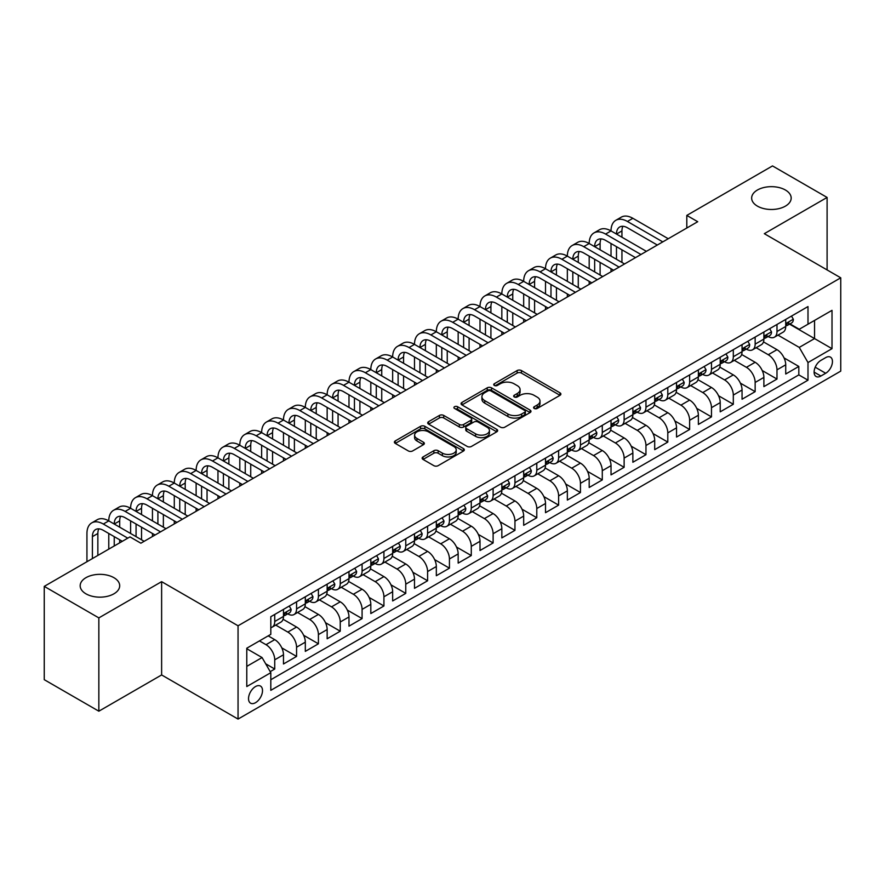 <?xml version="1.0" encoding="UTF-8"?>
<svg xmlns="http://www.w3.org/2000/svg" width="885" height="885" viewBox="0 0 885 885"><rect width="100%" height="100%" fill="white"/><g stroke="black" fill="none" stroke-linecap="round" stroke-linejoin="round"><path stroke-width="1.33" d="M534.219 408.461A2.124 1.228 0 0 0 537.217 408.461L559.995 395.318A3.031 1.748 0 0 0 560.88 394.079A3.031 1.748 0 0 0 559.995 392.84L521.42 370.561A3.031 1.748 0 0 0 517.128 370.561L494.35 383.714A2.124 1.228 0 0 0 493.73 384.577A2.124 1.228 0 0 0 494.35 385.451A2.124 1.228 0 0 0 497.359 385.451L500.302 383.747A9.702 5.598 0 0 1 514.019 383.747L517.238 385.606A9.702 5.598 0 0 1 520.081 389.566A9.702 5.598 0 0 1 517.238 393.526L514.285 395.219A2.124 1.228 0 0 0 513.665 396.093A2.124 1.228 0 0 0 514.285 396.956A2.124 1.228 0 0 0 517.294 396.956L520.236 395.252A9.702 5.598 0 0 1 533.954 395.252L537.173 397.111A9.702 5.598 0 0 1 540.005 401.071A9.702 5.598 0 0 1 537.173 405.031L534.219 406.735A2.124 1.228 0 0 0 533.6 407.598A2.124 1.228 0 0 0 534.219 408.461L534.219 406.735M113.911 577.684A19.769 11.405 0 0 0 92.372 575.206A19.769 11.405 0 0 0 80.17 585.748A19.769 11.405 0 0 0 85.956 593.824A19.769 11.405 0 0 0 107.494 596.291A19.769 11.405 0 0 0 119.696 585.748A19.769 11.405 0 0 0 113.911 577.684M785.393 190.009A19.769 11.405 0 0 0 763.855 187.531A19.769 11.405 0 0 0 751.653 198.074A19.769 11.405 0 0 0 757.438 206.139A19.769 11.405 0 0 0 778.977 208.617A19.769 11.405 0 0 0 791.179 198.074A19.769 11.405 0 0 0 785.393 190.009M255.522 702.69A9.879 5.708 120 0 0 261.982 693.973A9.879 5.708 120 0 0 260.467 686.063A9.879 5.708 120 0 0 255.522 686.55A9.879 5.708 120 0 0 249.061 695.256A9.879 5.708 120 0 0 250.577 703.177A9.879 5.708 120 0 0 255.522 702.69M423.03 456.948A3.031 1.748 0 0 0 422.145 458.176A3.031 1.748 0 0 0 423.03 459.415L433.86 465.665A3.031 1.748 0 0 0 438.141 465.665L463.43 451.062A3.031 1.748 0 0 0 464.326 449.823A3.031 1.748 0 0 0 463.43 448.595L424.855 426.316A3.031 1.748 0 0 0 420.563 426.316L395.274 440.918A3.031 1.748 0 0 0 394.389 442.157A3.031 1.748 0 0 0 395.274 443.396L408.35 450.941A3.031 1.748 0 0 0 412.631 450.941L423.461 444.69A3.031 1.748 0 0 0 424.346 443.451A3.031 1.748 0 0 0 423.461 442.212L416.979 438.473A8.109 4.679 0 0 1 414.6 435.166A8.109 4.679 0 0 1 419.612 430.84A8.109 4.679 0 0 1 428.44 431.858L453.839 446.516A8.109 4.679 0 0 1 456.217 449.823A8.109 4.679 0 0 1 451.217 454.149A8.109 4.679 0 0 1 442.378 453.142L438.141 450.697A3.031 1.748 0 0 0 433.86 450.697L423.03 456.948L423.03 459.415M161.623 581.655L98.843 617.896L44.25 586.379L44.25 679.68L98.843 711.197L161.623 674.945L238.054 719.074L238.054 625.783L161.623 581.655L161.623 674.945M827.099 269.936L827.099 197.443L764.319 233.684L840.75 277.813L238.054 625.783M827.099 197.443L772.505 165.926L686.804 215.409L686.804 228.02M44.25 586.379L129.962 536.896L140.881 543.202L697.723 221.715L686.804 215.409M500.512 427.178A3.031 1.748 0 0 0 504.804 427.178L530.093 412.576A3.031 1.748 0 0 0 530.978 411.337A3.031 1.748 0 0 0 530.093 410.109L491.518 387.829A3.031 1.748 0 0 0 487.226 387.829L461.937 402.432A3.031 1.748 0 0 0 461.052 403.671A3.031 1.748 0 0 0 461.937 404.91L500.512 427.178M455.388 408.925A2.124 1.228 0 0 1 457.545 409.224L457.545 406.702L496.762 429.347A3.031 1.748 0 0 1 497.658 430.586A3.031 1.748 0 0 1 496.762 431.825L471.473 446.427A3.031 1.748 0 0 1 467.18 446.427L428.606 424.147L428.606 421.669A3.031 1.748 0 0 0 427.72 422.908A3.031 1.748 0 0 0 428.606 424.147M428.606 421.669L439.425 415.43A3.031 1.748 0 0 1 443.717 415.43L459.359 424.457A3.031 1.748 0 0 0 463.651 424.457L470.831 420.309A3.031 1.748 0 0 0 471.716 419.081A3.031 1.748 0 0 0 470.831 417.842L454.536 408.439A2.124 1.228 0 0 1 453.916 407.565A2.124 1.228 0 0 1 455.233 406.436A2.124 1.228 0 0 1 457.545 406.702M270.213 671.638L274.737 669.027L265.677 663.794M259.449 640.906L266.009 644.689A12.357 7.135 60 0 1 274.737 659.823L283.477 654.778L283.477 663.982L296.575 656.416L281.806 647.886M275.733 625.098L287.835 632.089A12.357 7.135 60 0 1 296.575 647.212L305.314 642.167L305.314 651.371L318.412 643.804L303.644 635.286M297.57 612.486L309.673 619.478A12.357 7.135 60 0 1 318.412 634.6L327.151 629.567L327.151 638.771L340.249 631.204L325.481 622.675M319.408 599.875L331.51 606.867A12.357 7.135 60 0 1 340.249 622L348.989 616.956L348.989 626.16L362.087 618.593L347.318 610.064M341.245 587.275L353.347 594.266A12.357 7.135 60 0 1 362.087 609.389L370.815 604.344L370.815 613.548L383.924 605.982L369.156 597.464M363.082 574.664L375.185 581.655A12.357 7.135 60 0 1 383.924 596.789L392.652 591.744L392.652 600.948L405.761 593.381L390.993 584.852M384.92 562.063L397.022 569.044A12.357 7.135 60 0 1 405.761 584.177L414.49 579.133L414.49 588.337L427.599 580.77L412.83 572.241M406.757 549.452L418.859 556.444A12.357 7.135 60 0 1 427.599 571.566L436.327 566.522L436.327 575.726L449.436 568.17L434.668 559.641M428.594 536.841L440.697 543.832A12.357 7.135 60 0 1 449.436 558.966L458.165 553.922L458.165 563.125L471.274 555.559L456.505 547.03M450.432 524.241L462.534 531.221A12.357 7.135 60 0 1 471.274 546.355L480.002 541.31L480.002 550.514L493.111 542.947L478.342 534.418M472.269 511.63L484.372 518.621A12.357 7.135 60 0 1 493.111 533.744L501.839 528.699L501.839 537.903L514.948 530.347L500.18 521.818M494.107 499.018L506.209 506.01A12.357 7.135 60 0 1 514.948 521.143L523.677 516.099L523.677 525.303L536.786 517.736L522.017 509.207M515.944 486.418L528.046 493.399A12.357 7.135 60 0 1 536.786 508.532L545.514 503.488L545.514 512.692L558.623 505.125L543.855 496.607M537.781 473.807L549.884 480.798A12.357 7.135 60 0 1 558.623 495.921L567.351 490.876L567.351 500.08L580.449 492.525L565.681 483.995M559.619 461.196L571.721 468.187A12.357 7.135 60 0 1 580.449 483.321L589.189 478.276L589.189 487.48L602.287 479.913L587.518 471.384M581.456 448.595L593.558 455.576A12.357 7.135 60 0 1 602.287 470.709L611.026 465.665L611.026 474.869L624.124 467.302L609.356 458.784M603.293 435.984L615.396 442.976A12.357 7.135 60 0 1 624.124 458.098L632.864 453.054L632.864 462.258L645.961 454.702L631.193 446.173M625.131 423.373L637.233 430.364A12.357 7.135 60 0 1 645.961 445.498L654.701 440.453L654.701 449.657L667.799 442.091L653.03 433.562M646.957 410.773L659.071 417.753A12.357 7.135 60 0 1 667.799 432.887L676.538 427.842L676.538 437.046L689.636 429.479L674.868 420.961M668.794 398.161L680.908 405.153A12.357 7.135 60 0 1 689.636 420.275L698.376 415.242L698.376 424.435L711.474 416.879L696.705 408.35M690.632 385.55L702.745 392.542A12.357 7.135 60 0 1 711.474 407.675L720.213 402.631L720.213 411.835L733.311 404.268L718.543 395.739M712.469 372.95L724.583 379.93A12.357 7.135 60 0 1 733.311 395.064L742.05 390.019L742.05 399.224L755.148 391.657L740.38 383.139M734.307 360.339L746.42 367.33A12.357 7.135 60 0 1 755.148 382.453L763.888 377.419L763.888 386.623L776.986 379.057L776.986 369.853A12.357 7.135 -120 0 0 768.246 354.719L756.144 347.728M762.217 370.527L776.986 379.057M283.477 654.778A12.357 7.135 -120 0 0 274.737 639.645L268.188 635.861M305.314 642.167A12.357 7.135 -120 0 0 296.575 627.045L283.067 619.246M327.151 629.567A12.357 7.135 -120 0 0 318.412 614.433L304.905 606.634M348.989 616.956A12.357 7.135 -120 0 0 340.249 601.822L326.742 594.034M370.815 604.344A12.357 7.135 -120 0 0 362.087 589.222L348.579 581.423M392.652 591.744A12.357 7.135 -120 0 0 383.924 576.611L370.417 568.812M414.49 579.133A12.357 7.135 -120 0 0 405.761 563.999L392.254 556.211M436.327 566.522A12.357 7.135 -120 0 0 427.599 551.399L414.091 543.6M458.165 553.922A12.357 7.135 -120 0 0 449.436 538.788L435.929 530.989M480.002 541.31A12.357 7.135 -120 0 0 471.274 526.177L457.766 518.389M501.839 528.699A12.357 7.135 -120 0 0 493.111 513.577L479.604 505.777M523.677 516.099A12.357 7.135 -120 0 0 514.948 500.965L501.441 493.166M545.514 503.488A12.357 7.135 -120 0 0 536.786 488.354L523.278 480.566M567.351 490.876A12.357 7.135 -120 0 0 558.623 475.754L545.116 467.955M589.189 478.276A12.357 7.135 -120 0 0 580.449 463.143L566.953 455.344M611.026 465.665A12.357 7.135 -120 0 0 602.287 450.542L588.79 442.743M632.864 453.054A12.357 7.135 -120 0 0 624.124 437.931L610.628 430.132M654.701 440.453A12.357 7.135 -120 0 0 645.961 425.32L632.465 417.521M676.538 427.842A12.357 7.135 -120 0 0 667.799 412.72L654.303 404.921M698.376 415.242A12.357 7.135 -120 0 0 689.636 400.108L676.129 392.309M720.213 402.631A12.357 7.135 -120 0 0 711.474 387.497L697.966 379.698M742.05 390.019A12.357 7.135 -120 0 0 733.311 374.897L719.804 367.098M763.888 377.419A12.357 7.135 -120 0 0 755.148 362.286L741.641 354.487M825.683 357.617L820.882 360.394A9.569 5.531 120 0 0 814.62 368.835A9.569 5.531 120 0 0 816.092 376.501A9.569 5.531 120 0 0 820.882 376.025L825.683 373.26A9.569 5.531 120 0 0 831.933 364.819A9.569 5.531 120 0 0 830.473 357.142A9.569 5.531 120 0 0 825.683 357.617M238.054 719.074L840.75 371.114L840.75 277.813M246.782 666.372L262.071 657.555L270.81 672.677L270.81 690.333L807.994 380.185L807.994 362.54L799.255 347.407L777.981 335.127M270.81 672.677L246.782 686.55L246.782 648.218L270.81 634.357L270.81 616.701L807.994 306.564L807.994 324.209L832.011 310.347L832.011 348.668L807.994 362.54M287.725 613.858L287.835 613.924A12.357 7.135 60 0 0 294.019 614.544L302.747 609.5A12.357 7.135 -120 0 0 305.314 603.847L305.314 596.778M309.562 601.258L309.673 601.324A12.357 7.135 60 0 0 315.856 601.933L324.585 596.888A12.357 7.135 -120 0 0 327.151 591.235L327.151 584.177M331.399 588.647L331.51 588.713A12.357 7.135 60 0 0 337.694 589.322L346.422 584.288A12.357 7.135 -120 0 0 348.989 578.624L348.989 571.566M353.237 576.035L353.347 576.102A12.357 7.135 60 0 0 359.531 576.721L368.26 571.677A12.357 7.135 -120 0 0 370.815 566.024L370.815 558.955M375.074 563.435L375.185 563.502A12.357 7.135 60 0 0 381.369 564.11L390.097 559.066A12.357 7.135 -120 0 0 392.652 553.413L392.652 546.355M396.911 550.824L397.022 550.89A12.357 7.135 60 0 0 403.206 551.499L411.934 546.465A12.357 7.135 -120 0 0 414.49 540.801L414.49 533.744M418.749 538.224L418.859 538.279A12.357 7.135 60 0 0 425.043 538.899L433.772 533.854A12.357 7.135 -120 0 0 436.327 528.201L436.327 521.143M440.586 525.613L440.697 525.679A12.357 7.135 60 0 0 446.87 526.287L455.609 521.243A12.357 7.135 -120 0 0 458.165 515.59L458.165 508.532M462.424 513.001L462.534 513.068A12.357 7.135 60 0 0 468.707 513.676L477.446 508.643A12.357 7.135 -120 0 0 480.002 502.979L480.002 495.921M484.261 500.401L484.372 500.467A12.357 7.135 60 0 0 490.544 501.076L499.284 496.031A12.357 7.135 -120 0 0 501.839 490.378L501.839 483.321M506.098 487.79L506.209 487.856A12.357 7.135 60 0 0 512.382 488.465L521.121 483.42A12.357 7.135 -120 0 0 523.677 477.767L523.677 470.709M527.936 475.179L528.046 475.245A12.357 7.135 60 0 0 534.219 475.865L542.959 470.82A12.357 7.135 -120 0 0 545.514 465.167L545.514 458.098M549.773 462.578L549.884 462.645A12.357 7.135 60 0 0 556.057 463.253L564.796 458.209A12.357 7.135 -120 0 0 567.351 452.556L567.351 445.498M571.61 449.967L571.721 450.034A12.357 7.135 60 0 0 577.894 450.642L586.633 445.597A12.357 7.135 -120 0 0 589.189 439.945L589.189 432.887M593.437 437.356L593.558 437.422A12.357 7.135 60 0 0 599.731 438.042L608.471 432.997A12.357 7.135 -120 0 0 611.026 427.344L611.026 420.275M615.274 424.756L615.396 424.822A12.357 7.135 60 0 0 621.569 425.431L630.308 420.386A12.357 7.135 -120 0 0 632.864 414.733L632.864 407.675M637.111 412.144L637.233 412.211A12.357 7.135 60 0 0 643.406 412.819L652.145 407.775A12.357 7.135 -120 0 0 654.701 402.122L654.701 395.064M658.949 399.533L659.071 399.6A12.357 7.135 60 0 0 665.243 400.219L673.983 395.175A12.357 7.135 -120 0 0 676.538 389.522L676.538 382.453M680.786 386.933L680.908 386.999A12.357 7.135 60 0 0 687.081 387.608L695.82 382.563A12.357 7.135 -120 0 0 698.376 376.91L698.376 369.853M702.624 374.322L702.745 374.388A12.357 7.135 60 0 0 708.918 374.997L717.658 369.952A12.357 7.135 -120 0 0 720.213 364.299L720.213 357.241M724.461 361.711L724.583 361.777A12.357 7.135 60 0 0 730.756 362.396L739.484 357.352A12.357 7.135 -120 0 0 742.05 351.699L742.05 344.63M746.298 349.11L746.42 349.177A12.357 7.135 60 0 0 752.593 349.785L761.321 344.741A12.357 7.135 -120 0 0 763.888 339.088L763.888 332.03M270.81 679.735L798.823 374.897L798.823 366.445L785.725 374.012L785.725 364.808A12.357 7.135 -120 0 0 776.986 349.675L763.478 341.887M768.136 336.499L768.246 336.565A12.357 7.135 -120 0 0 774.43 337.174A12.357 7.135 -120 0 0 776.986 331.521L776.986 324.463M774.43 337.174L783.159 332.14A12.357 7.135 -120 0 0 785.725 326.476L785.725 319.419M274.737 614.433L274.737 621.491A12.357 7.135 60 0 1 272.182 627.144A12.357 7.135 60 0 1 270.81 627.653M272.182 627.144L280.91 622.111A12.357 7.135 -120 0 0 283.477 616.447L283.477 609.389M296.575 601.822L296.575 608.891A12.357 7.135 60 0 1 294.019 614.544M318.412 589.222L318.412 596.28A12.357 7.135 60 0 1 315.856 601.933M340.249 576.611L340.249 583.669A12.357 7.135 60 0 1 337.694 589.322M362.087 563.999L362.087 571.068A12.357 7.135 60 0 1 359.531 576.721M383.924 551.399L383.924 558.457A12.357 7.135 60 0 1 381.369 564.11M405.761 538.788L405.761 545.846A12.357 7.135 60 0 1 403.206 551.499M427.599 526.177L427.599 533.246A12.357 7.135 60 0 1 425.043 538.899M449.436 513.577L449.436 520.634A12.357 7.135 60 0 1 446.87 526.287M471.274 500.965L471.274 508.023A12.357 7.135 60 0 1 468.707 513.676M493.111 488.354L493.111 495.423A12.357 7.135 60 0 1 490.544 501.076M514.948 475.754L514.948 482.812A12.357 7.135 60 0 1 512.382 488.465M536.786 463.143L536.786 470.2A12.357 7.135 60 0 1 534.219 475.865M558.623 450.531L558.623 457.6A12.357 7.135 60 0 1 556.057 463.253M580.449 437.931L580.449 444.989A12.357 7.135 60 0 1 577.894 450.642M602.287 425.32L602.287 432.378A12.357 7.135 60 0 1 599.731 438.042M624.124 412.72L624.124 419.778A12.357 7.135 60 0 1 621.569 425.431M645.961 400.108L645.961 407.166A12.357 7.135 60 0 1 643.406 412.819M667.799 387.497L667.799 394.555A12.357 7.135 60 0 1 665.243 400.219M689.636 374.897L689.636 381.955A12.357 7.135 60 0 1 687.081 387.608M711.474 362.286L711.474 369.344A12.357 7.135 60 0 1 708.918 374.997M733.311 349.675L733.311 356.732A12.357 7.135 60 0 1 730.756 362.396M755.148 337.074L755.148 344.132A12.357 7.135 60 0 1 752.593 349.785M755.148 382.453L755.148 391.657M733.311 395.064L733.311 404.268M711.474 407.675L711.474 416.879M689.636 420.275L689.636 429.479M667.799 432.887L667.799 442.091M645.961 445.498L645.961 454.702M624.124 458.098L624.124 467.302M602.287 470.709L602.287 479.913M580.449 483.321L580.449 492.525M558.623 495.921L558.623 505.125M536.786 508.532L536.786 517.736M514.948 521.143L514.948 530.347M493.111 533.744L493.111 542.947M471.274 546.355L471.274 555.559M449.436 558.966L449.436 568.17M427.599 571.566L427.599 580.77M405.761 584.177L405.761 593.381M383.924 596.789L383.924 605.982M362.087 609.389L362.087 618.593M340.249 622L340.249 631.204M318.412 634.6L318.412 643.804M296.575 647.212L296.575 656.416M274.737 659.823L274.737 669.027M262.071 657.555L246.782 648.727M799.255 347.407L814.543 338.579L814.543 320.425L832.011 310.347M789.542 324.142L832.011 348.668M789.973 323.888L799.255 329.253L807.994 324.209M98.843 617.896L98.843 711.197M784.055 357.916L798.823 366.445M798.823 374.897L807.994 380.185M535.071 408.759L537.173 407.554A9.702 5.598 0 0 0 540.005 403.593L540.005 401.071M520.081 389.566L520.081 392.088A9.702 5.598 0 0 1 517.238 396.049L515.136 397.254M559.995 392.84L559.995 395.318L521.42 373.083A3.031 1.748 0 0 0 517.128 373.083L495.202 385.749M530.06 412.598L491.518 390.351A3.031 1.748 0 0 0 487.226 390.351L461.97 404.932M524.739 412.211A2.124 1.228 0 0 0 525.358 411.337A2.124 1.228 0 0 0 524.739 410.474L490.865 390.927A2.124 1.228 0 0 0 487.867 390.927L484.759 392.719A9.702 5.598 0 0 0 481.916 396.679A9.702 5.598 0 0 0 484.759 400.639L507.913 414.003A9.702 5.598 0 0 0 521.63 414.003L524.739 412.211L524.739 414.733A2.124 1.228 0 0 0 525.358 413.859L525.358 411.337M481.916 396.679L481.916 399.201A9.702 5.598 0 0 0 484.759 403.162L484.759 400.639M524.739 414.733L521.63 416.525A9.702 5.598 0 0 1 507.913 416.525L484.759 403.162M428.639 424.169L439.425 417.952L439.425 415.43M471.716 419.081L471.716 421.603A3.031 1.748 0 0 1 470.831 422.831L463.651 426.979A3.031 1.748 0 0 1 459.359 426.979L443.717 417.952A3.031 1.748 0 0 0 439.425 417.952M457.545 409.224L496.728 431.847M475.599 433.838A8.109 4.679 0 0 0 484.438 434.845A8.109 4.679 0 0 0 489.438 430.519A8.109 4.679 0 0 0 487.071 427.212L478.121 422.045A3.031 1.748 0 0 0 473.829 422.045L466.649 426.194A3.031 1.748 0 0 0 465.764 427.433A3.031 1.748 0 0 0 466.649 428.672L475.599 433.838L475.599 436.349A8.109 4.679 0 0 0 484.438 437.367A8.109 4.679 0 0 0 489.438 433.042L489.438 430.519M465.764 427.433L465.764 429.955A3.031 1.748 0 0 0 466.649 431.183L466.649 428.672M475.599 436.349L466.649 431.183M456.217 449.823L456.217 452.346A8.109 4.679 0 0 1 451.217 456.671A8.109 4.679 0 0 1 442.378 455.664L438.141 453.22A3.031 1.748 0 0 0 433.86 453.22L423.074 459.437M414.6 435.166L414.6 437.688A8.109 4.679 0 0 0 416.979 440.995L416.979 438.473M423.417 444.712L416.979 440.995M463.43 448.595L463.43 451.062L424.855 428.838A3.031 1.748 0 0 0 420.563 428.838L395.318 443.418M791.511 316.078L793.358 319.297A8.186 4.724 60 0 1 791.666 322.914L787.517 325.315A8.186 4.724 -120 0 0 788.944 323.423L788.767 322.693M86.94 561.732L86.94 533.489A23.165 13.375 60 0 1 91.741 522.891L97.195 519.738A23.165 13.375 60 0 1 108.778 520.889A23.165 13.375 60 0 1 113.579 510.28L119.032 507.127A23.165 13.375 60 0 1 130.615 508.278A23.165 13.375 60 0 1 135.416 497.68L140.87 494.527A23.165 13.375 60 0 1 152.452 495.666A23.165 13.375 60 0 1 157.253 485.069L162.707 481.916A23.165 13.375 60 0 1 174.29 483.066A23.165 13.375 60 0 1 179.091 472.457L184.545 469.304A23.165 13.375 60 0 1 196.127 470.455A23.165 13.375 60 0 1 200.917 459.857L206.382 456.704A23.165 13.375 60 0 1 217.964 457.844A23.165 13.375 60 0 1 222.755 447.246L228.219 444.093A23.165 13.375 60 0 1 239.802 445.243A23.165 13.375 60 0 1 244.592 434.635L250.057 431.482A23.165 13.375 60 0 1 261.639 432.632A23.165 13.375 60 0 1 266.429 422.034L271.894 418.882A23.165 13.375 60 0 1 283.477 420.032A23.165 13.375 60 0 1 288.267 409.423L293.731 406.27A23.165 13.375 60 0 1 305.314 407.421A23.165 13.375 60 0 1 310.104 396.812L315.569 393.67A23.165 13.375 60 0 1 327.151 394.81A23.165 13.375 60 0 1 331.941 384.212L337.406 381.059A23.165 13.375 60 0 1 348.989 382.209A23.165 13.375 60 0 1 353.779 371.6L359.244 368.448A23.165 13.375 60 0 1 370.815 369.598A23.165 13.375 60 0 1 375.616 358.989L381.081 355.847A23.165 13.375 60 0 1 392.652 356.987A23.165 13.375 60 0 1 397.453 346.389L402.918 343.236A23.165 13.375 60 0 1 414.49 344.387A23.165 13.375 60 0 1 419.291 333.778L424.756 330.625A23.165 13.375 60 0 1 436.327 331.775A23.165 13.375 60 0 1 441.128 321.178L446.582 318.025A23.165 13.375 60 0 1 458.165 319.164A23.165 13.375 60 0 1 462.966 308.566L468.419 305.413A23.165 13.375 60 0 1 480.002 306.564A23.165 13.375 60 0 1 484.803 295.955L490.257 292.802A23.165 13.375 60 0 1 501.839 293.953A23.165 13.375 60 0 1 506.64 283.355L512.094 280.202A23.165 13.375 60 0 1 523.677 281.341A23.165 13.375 60 0 1 528.478 270.744L533.932 267.591A23.165 13.375 60 0 1 545.514 268.741A23.165 13.375 60 0 1 550.315 258.132L555.769 254.98A23.165 13.375 60 0 1 567.351 256.13A23.165 13.375 60 0 1 572.153 245.532L577.606 242.379A23.165 13.375 60 0 1 589.189 243.519A23.165 13.375 60 0 1 593.99 232.921L599.444 229.768A23.165 13.375 60 0 1 611.026 230.919A23.165 13.375 60 0 1 615.827 220.31L621.281 217.157A23.165 13.375 60 0 1 632.864 218.307L668.241 238.729M615.827 220.31A23.165 13.375 60 0 1 627.399 221.46L662.776 241.882M785.991 325.691L786.024 325.691A8.186 4.724 -120 0 0 787.517 325.315M787.893 322.815L788.944 323.423C788.435 322.195 787.561 322.693 786.322 324.939A8.186 4.724 60 0 1 785.725 326.1M657.323 245.034L627.399 227.766A15.443 8.916 -120 0 0 619.688 227.002A15.443 8.916 -120 0 0 616.48 234.071M622.907 226.283A15.443 8.916 -120 0 0 621.945 230.919L621.945 237.224M616.48 246.672L616.48 259.283M621.945 249.824L621.945 262.436M611.026 271.761L611.026 268.741M611.026 256.13L611.026 243.519M769.673 328.689L771.521 331.897A8.186 4.724 60 0 1 769.828 335.526L765.68 337.915A8.186 4.724 -120 0 0 767.107 336.034L766.941 335.304M593.99 232.921A23.165 13.375 60 0 1 605.572 234.071L611.026 230.919L646.404 251.34M605.572 234.071L640.939 254.493M764.153 338.302L764.186 338.302A8.186 4.724 -120 0 0 765.68 337.915M766.056 335.426L767.107 336.034C766.598 334.795 765.724 335.304 764.485 337.55A8.186 4.724 60 0 1 763.888 338.712M635.485 257.646L605.572 240.366A15.443 8.916 -120 0 0 597.851 239.603A15.443 8.916 -120 0 0 594.654 246.672L600.107 243.519L600.107 249.824M601.07 238.895A15.443 8.916 -120 0 0 600.107 243.519M594.654 259.283L594.654 271.894M600.107 262.436L600.107 275.047M589.189 284.373L589.189 281.341M589.189 268.741L589.189 256.13M747.836 341.289L749.695 344.508A8.186 4.724 60 0 1 747.991 348.126L743.842 350.526A8.186 4.724 -120 0 0 745.27 348.635L745.104 347.916M572.153 245.532A23.165 13.375 60 0 1 583.735 246.672L589.189 243.519L624.567 263.951M583.735 246.672L619.102 267.104M742.316 350.902L742.349 350.902A8.186 4.724 -120 0 0 743.842 350.526M744.219 348.026L745.27 348.635C744.761 347.407 743.887 347.916 742.648 350.15A8.186 4.724 60 0 1 742.05 351.312M613.648 270.246L583.735 252.977A15.443 8.916 -120 0 0 576.013 252.214A15.443 8.916 -120 0 0 572.816 259.283L578.27 256.13L578.27 262.436M579.232 251.506A15.443 8.916 -120 0 0 578.27 256.13M572.816 271.894L572.816 284.494M578.27 275.047L578.27 287.647M567.351 296.984L567.351 293.953M567.351 281.341L567.351 268.741M725.999 353.9L727.857 357.12A8.186 4.724 60 0 1 726.154 360.737L722.005 363.127A8.186 4.724 -120 0 0 723.432 361.246L723.266 360.516M550.315 258.132A23.165 13.375 60 0 1 561.898 259.283L567.351 256.13L602.729 276.551M561.898 259.283L597.264 279.704M720.478 363.514L720.512 363.514A8.186 4.724 -120 0 0 722.005 363.127M722.381 360.637L723.432 361.246C722.923 360.018 722.049 360.516 720.81 362.762A8.186 4.724 60 0 1 720.213 363.923M591.811 282.857L561.898 265.589A15.443 8.916 -120 0 0 554.176 264.825A15.443 8.916 -120 0 0 550.979 271.894L556.433 268.741L556.433 275.047M557.406 264.106A15.443 8.916 -120 0 0 556.433 268.741M550.979 284.494L550.979 297.106M556.433 287.647L556.433 300.258M545.514 309.584L545.514 306.564M545.514 293.953L545.514 281.341M704.161 366.512L706.02 369.72A8.186 4.724 60 0 1 704.316 373.348L700.168 375.738A8.186 4.724 -120 0 0 701.595 373.857L701.429 373.127M528.478 270.744A23.165 13.375 60 0 1 540.06 271.894L545.514 268.741L580.892 289.163M540.06 271.894L575.427 292.315M698.652 376.125L698.674 376.125A8.186 4.724 -120 0 0 700.168 375.738M700.544 373.249L701.595 373.857C701.086 372.618 700.212 373.127 698.973 375.362A8.186 4.724 60 0 1 698.376 376.534M569.973 295.468L540.06 278.189A15.443 8.916 -120 0 0 532.339 277.425A15.443 8.916 -120 0 0 529.141 284.494L534.595 281.341L534.595 287.647M535.569 276.717A15.443 8.916 -120 0 0 534.595 281.341M529.141 297.106L529.141 309.717M534.595 300.258L534.595 312.859M523.677 322.195L523.677 319.164M523.677 306.564L523.677 293.953M682.324 379.112L684.182 382.331A8.186 4.724 60 0 1 682.49 385.948L678.33 388.349A8.186 4.724 -120 0 0 679.757 386.457L679.591 385.738M506.64 283.355A23.165 13.375 60 0 1 518.223 284.494L523.677 281.341L559.054 301.774M518.223 284.494L553.59 304.916M676.815 388.725L676.848 388.725A8.186 4.724 -120 0 0 678.33 388.349M678.707 385.849L679.757 386.457C679.249 385.229 678.375 385.738 677.136 387.973A8.186 4.724 60 0 1 676.538 389.135M548.136 308.069L518.223 290.8A15.443 8.916 -120 0 0 510.501 290.037A15.443 8.916 -120 0 0 507.304 297.106L512.758 293.953L512.758 300.258M513.731 289.329A15.443 8.916 -120 0 0 512.758 293.953M507.304 309.717L507.304 322.317M512.758 312.859L512.758 325.47M501.839 334.795L501.839 331.775M501.839 319.164L501.839 306.564M660.487 391.723L662.345 394.942A8.186 4.724 60 0 1 660.653 398.56L656.504 400.949A8.186 4.724 -120 0 0 657.92 399.069L657.754 398.338M484.803 295.955A23.165 13.375 60 0 1 496.385 297.106L501.839 293.953L537.217 314.374M496.385 297.106L531.763 317.527M654.977 401.336L655.011 401.336A8.186 4.724 -120 0 0 656.504 400.949M656.869 398.46L657.92 399.069C657.411 397.841 656.537 398.338 655.298 400.584A8.186 4.724 60 0 1 654.701 401.746M526.298 320.68L496.385 303.411A15.443 8.916 -120 0 0 488.664 302.648A15.443 8.916 -120 0 0 485.467 309.717L490.921 306.564L490.921 312.859M491.894 301.929A15.443 8.916 -120 0 0 490.921 306.564M485.467 322.317L485.467 334.928M490.921 325.47L490.921 338.081M480.002 347.407L480.002 344.387M480.002 331.775L480.002 319.164M638.649 404.334L640.508 407.542A8.186 4.724 60 0 1 638.815 411.171L634.667 413.56A8.186 4.724 -120 0 0 636.083 411.68L635.917 410.95M462.966 308.566A23.165 13.375 60 0 1 474.548 309.717L480.002 306.564L515.38 326.985M474.548 309.717L509.926 330.138M633.14 413.948L633.173 413.948A8.186 4.724 -120 0 0 634.667 413.56M635.032 411.071L636.083 411.68C635.574 410.441 634.7 410.95 633.472 413.184A8.186 4.724 60 0 1 632.864 414.357M504.461 333.291L474.548 316.011A15.443 8.916 -120 0 0 466.826 315.248A15.443 8.916 -120 0 0 463.629 322.317L469.083 319.164L469.083 325.47M470.057 314.54A15.443 8.916 -120 0 0 469.083 319.164M463.629 334.928L463.629 347.54M469.083 338.081L469.083 350.681M458.165 360.018L458.165 356.987M458.165 344.387L458.165 331.775M616.812 416.935L618.67 420.154A8.186 4.724 60 0 1 616.978 423.771L612.829 426.172A8.186 4.724 -120 0 0 614.245 424.28L614.079 423.561M441.128 321.178A23.165 13.375 60 0 1 452.711 322.317L458.165 319.164L493.542 339.597M452.711 322.317L488.089 342.738M611.303 426.548L611.336 426.548A8.186 4.724 -120 0 0 612.829 426.172M613.194 423.672L614.245 424.28C613.736 423.052 612.862 423.55 611.635 425.796A8.186 4.724 60 0 1 611.026 426.957M482.624 345.891L452.711 328.623A15.443 8.916 -120 0 0 444.989 327.859A15.443 8.916 -120 0 0 441.792 334.928L447.246 331.775L447.246 338.081M448.219 327.151A15.443 8.916 -120 0 0 447.246 331.775M441.792 347.54L441.792 360.14M447.246 350.681L447.246 363.292M436.327 372.618L436.327 369.598M436.327 356.987L436.327 344.387M594.974 429.546L596.833 432.765A8.186 4.724 60 0 1 595.14 436.382L590.992 438.772A8.186 4.724 -120 0 0 592.408 436.891L592.242 436.161M419.291 333.778A23.165 13.375 60 0 1 430.873 334.928L436.327 331.775L471.705 352.197M430.873 334.928L466.251 355.35M589.465 439.159L589.498 439.159A8.186 4.724 -120 0 0 590.992 438.772M591.357 436.283L592.408 436.891C591.899 435.663 591.025 436.161 589.797 438.407A8.186 4.724 60 0 1 589.189 439.568M460.786 358.502L430.873 341.234A15.443 8.916 -120 0 0 423.152 340.471A15.443 8.916 -120 0 0 419.955 347.54L425.408 344.387L425.408 350.681M426.382 339.751A15.443 8.916 -120 0 0 425.408 344.387M419.955 360.14L419.955 372.751M425.408 363.292L425.408 375.904M414.49 385.229L414.49 382.209M414.49 369.598L414.49 356.987M573.137 442.157L574.996 445.365A8.186 4.724 60 0 1 573.303 448.994L569.155 451.383A8.186 4.724 -120 0 0 570.582 449.503L570.405 448.772M397.453 346.389A23.165 13.375 60 0 1 409.036 347.54L414.49 344.387L449.868 364.808M409.036 347.54L444.414 367.961M567.628 451.77L567.661 451.77A8.186 4.724 -120 0 0 569.155 451.383M569.52 448.883L570.582 449.503C570.062 448.264 569.188 448.772 567.96 451.007A8.186 4.724 60 0 1 567.351 452.18M438.949 371.114L409.036 353.834A15.443 8.916 -120 0 0 401.314 353.071A15.443 8.916 -120 0 0 398.117 360.14L403.571 356.987L403.571 363.292M404.545 352.363A15.443 8.916 -120 0 0 403.571 356.987M398.117 372.751L398.117 385.351M403.571 375.904L403.571 388.504M392.652 397.841L392.652 394.81M392.652 382.209L392.652 369.598M551.3 454.757L553.158 457.976A8.186 4.724 60 0 1 551.466 461.594L547.317 463.994A8.186 4.724 -120 0 0 548.744 462.103L548.567 461.384M375.616 358.989A23.165 13.375 60 0 1 387.199 360.14L392.652 356.987L428.03 377.408M387.199 360.14L422.576 380.561M545.791 464.371L545.824 464.371A8.186 4.724 -120 0 0 547.317 463.994M547.682 461.494L548.744 462.103C548.224 460.875 547.35 461.373 546.122 463.618A8.186 4.724 60 0 1 545.514 464.78M417.112 383.714L387.199 366.445A15.443 8.916 -120 0 0 379.477 365.682A15.443 8.916 -120 0 0 376.28 372.751L381.734 369.598L381.734 375.904M382.707 364.974A15.443 8.916 -120 0 0 381.734 369.598M376.28 385.351L376.28 397.962M381.734 388.504L381.734 401.115M370.815 410.441L370.815 407.421M370.815 394.81L370.815 382.209M529.462 467.368L531.321 470.577A8.186 4.724 60 0 1 529.628 474.205L525.48 476.595A8.186 4.724 -120 0 0 526.907 474.714L526.73 473.984M353.779 371.6A23.165 13.375 60 0 1 365.361 372.751L370.815 369.598L406.193 390.019M365.361 372.751L400.739 393.172M523.953 476.982L523.986 476.982A8.186 4.724 -120 0 0 525.48 476.595M525.845 474.106L526.907 474.714C526.387 473.486 525.513 473.984 524.285 476.23A8.186 4.724 60 0 1 523.677 477.391M395.274 396.325L365.361 379.057A15.443 8.916 -120 0 0 357.64 378.293A15.443 8.916 -120 0 0 354.442 385.351L359.907 382.209L359.907 388.504M360.87 377.574A15.443 8.916 -120 0 0 359.907 382.209M354.442 397.962L354.442 410.574M359.907 401.115L359.907 413.726M348.989 423.052L348.989 420.032M348.989 407.421L348.989 394.81M507.625 479.98L509.483 483.188A8.186 4.724 60 0 1 507.791 486.805L503.642 489.206A8.186 4.724 -120 0 0 505.07 487.325L504.892 486.595M331.941 384.212A23.165 13.375 60 0 1 343.524 385.351L348.989 382.209L384.356 402.631M343.524 385.351L378.902 405.784M502.116 489.593L502.149 489.593A8.186 4.724 -120 0 0 503.642 489.206M504.007 486.706L505.07 487.325C504.55 486.086 503.676 486.595 502.448 488.83A8.186 4.724 60 0 1 501.839 490.002M373.437 408.936L343.524 391.657A15.443 8.916 -120 0 0 335.802 390.893A15.443 8.916 -120 0 0 332.605 397.962L338.07 394.81L338.07 401.115M339.032 390.185A15.443 8.916 -120 0 0 338.07 394.81M332.605 410.574L332.605 423.174M338.07 413.726L338.07 426.327M327.151 435.663L327.151 432.632M327.151 420.032L327.151 407.421M485.788 492.58L487.646 495.799A8.186 4.724 60 0 1 485.953 499.417L481.805 501.817A8.186 4.724 -120 0 0 483.232 499.925L483.055 499.206M310.104 396.812A23.165 13.375 60 0 1 321.686 397.962L327.151 394.81L362.518 415.231M321.686 397.962L357.064 418.384M480.278 502.193L480.312 502.193A8.186 4.724 -120 0 0 481.805 501.817M482.17 499.317L483.232 499.925C482.712 498.697 481.838 499.195 480.61 501.441A8.186 4.724 60 0 1 480.002 502.603M351.599 421.537L321.686 404.268A15.443 8.916 -120 0 0 313.965 403.505A15.443 8.916 -120 0 0 310.768 410.574L316.233 407.421L316.233 413.726M317.195 402.786A15.443 8.916 -120 0 0 316.233 407.421M310.768 423.174L310.768 435.785M316.233 426.327L316.233 438.938M305.314 448.264L305.314 445.243M305.314 432.632L305.314 420.032M463.95 505.191L465.809 508.399A8.186 4.724 60 0 1 464.116 512.028L459.968 514.417A8.186 4.724 -120 0 0 461.395 512.537L461.218 511.807M288.267 409.423A23.165 13.375 60 0 1 299.849 410.574L305.314 407.421L340.681 427.842M299.849 410.574L335.227 430.995M458.441 514.804L458.474 514.804A8.186 4.724 -120 0 0 459.968 514.417M460.333 511.928L461.395 512.537C460.875 511.298 460.001 511.807 458.773 514.052A8.186 4.724 60 0 1 458.165 515.214M329.762 434.148L299.849 416.879A15.443 8.916 -120 0 0 292.127 416.105A15.443 8.916 -120 0 0 288.93 423.174L294.395 420.032L294.395 426.327M295.358 415.397A15.443 8.916 -120 0 0 294.395 420.032M288.93 435.785L288.93 448.396M294.395 438.938L294.395 451.549M283.477 460.875L283.477 457.844M283.477 445.243L283.477 432.632M442.113 517.802L443.971 521.011A8.186 4.724 60 0 1 442.279 524.628L438.13 527.029A8.186 4.724 -120 0 0 439.557 525.148L439.38 524.418M266.429 422.034A23.165 13.375 60 0 1 278.012 423.174L283.477 420.032L318.843 440.453M278.012 423.174L313.39 443.606M436.604 527.416L436.637 527.416A8.186 4.724 -120 0 0 438.13 527.029M438.495 524.528L439.557 525.148C439.037 523.909 438.163 524.418 436.936 526.652A8.186 4.724 60 0 1 436.327 527.825M307.925 446.759L278.012 429.479A15.443 8.916 -120 0 0 270.29 428.716A15.443 8.916 -120 0 0 267.093 435.785L272.558 432.632L272.558 438.938M273.52 428.008A15.443 8.916 -120 0 0 272.558 432.632M267.093 448.396L267.093 460.997M272.558 451.549L272.558 464.149M261.639 473.486L261.639 470.455M261.639 457.844L261.639 445.243M420.275 530.403L422.134 533.622A8.186 4.724 60 0 1 420.441 537.239L416.293 539.64A8.186 4.724 -120 0 0 417.72 537.748L417.543 537.029M244.592 434.635A23.165 13.375 60 0 1 256.174 435.785L261.639 432.632L297.017 453.054M256.174 435.785L291.552 456.206M414.766 540.016L414.799 540.016A8.186 4.724 -120 0 0 416.293 539.64M416.658 537.14L417.72 537.748C417.2 536.52 416.326 537.018 415.098 539.264A8.186 4.724 60 0 1 414.49 540.425M286.098 459.359L256.174 442.091A15.443 8.916 -120 0 0 248.453 441.327A15.443 8.916 -120 0 0 245.256 448.396L250.72 445.243L250.72 451.549M251.683 440.608A15.443 8.916 -120 0 0 250.72 445.243M245.256 460.997L245.256 473.608M250.72 464.149L250.72 476.761M239.802 486.086L239.802 483.066M239.802 470.455L239.802 457.844M398.449 543.014L400.297 546.222A8.186 4.724 60 0 1 398.604 549.851L394.456 552.24A8.186 4.724 -120 0 0 395.883 550.359L395.706 549.629M222.755 447.246A23.165 13.375 60 0 1 234.337 448.396L239.802 445.243L275.18 465.665M234.337 448.396L269.715 468.818M392.929 552.627L392.962 552.627A8.186 4.724 -120 0 0 394.456 552.24M394.821 549.751L395.883 550.359C395.363 549.12 394.489 549.629 393.261 551.875A8.186 4.724 60 0 1 392.652 553.037M264.261 471.97L234.337 454.702A15.443 8.916 -120 0 0 226.615 453.928A15.443 8.916 -120 0 0 223.418 460.997L228.883 457.855L228.883 464.149M229.846 453.22A15.443 8.916 -120 0 0 228.883 457.855M223.418 473.608L223.418 486.219M228.883 476.761L228.883 489.372M217.964 498.697L217.964 495.666M217.964 483.066L217.964 470.455M376.612 555.614L378.459 558.833A8.186 4.724 60 0 1 376.767 562.451L372.618 564.851A8.186 4.724 -120 0 0 374.045 562.971L373.868 562.24M200.917 459.857A23.165 13.375 60 0 1 212.5 460.997L217.964 457.844L253.342 478.276M212.5 460.997L247.877 481.429M371.092 565.238L371.125 565.238A8.186 4.724 -120 0 0 372.618 564.851M372.983 562.351L374.045 562.971C373.525 561.732 372.651 562.24 371.423 564.475A8.186 4.724 60 0 1 370.815 565.648M242.424 484.582L212.5 467.302A15.443 8.916 -120 0 0 204.778 466.539A15.443 8.916 -120 0 0 201.581 473.608L207.046 470.455L207.046 476.761M208.008 465.831A15.443 8.916 -120 0 0 207.046 470.455M201.581 486.219L201.581 498.819M207.046 489.372L207.046 501.972M196.127 511.309L196.127 508.278M196.127 495.666L196.127 483.066M354.774 568.225L356.622 571.444A8.186 4.724 60 0 1 354.929 575.062L350.781 577.462A8.186 4.724 -120 0 0 352.208 575.571L352.031 574.852M179.091 472.457A23.165 13.375 60 0 1 190.662 473.608L196.127 470.455L231.505 490.876M190.662 473.608L226.04 494.029M349.254 577.839L349.287 577.839A8.186 4.724 -120 0 0 350.781 577.462M351.146 574.962L352.208 575.571C351.688 574.343 350.814 574.841 349.586 577.086A8.186 4.724 60 0 1 348.989 578.248M220.586 497.182L190.662 479.913A15.443 8.916 -120 0 0 182.941 479.15A15.443 8.916 -120 0 0 179.743 486.219L185.208 483.066L185.208 489.372M186.171 478.431A15.443 8.916 -120 0 0 185.208 483.066M179.743 498.819L179.743 511.43M185.208 501.972L185.208 514.583M174.29 523.909L174.29 520.889M174.29 508.278L174.29 495.666M332.937 580.837L334.784 584.045A8.186 4.724 60 0 1 333.092 587.673L328.943 590.063A8.186 4.724 -120 0 0 330.37 588.182L330.194 587.452M157.253 485.069A23.165 13.375 60 0 1 168.825 486.219L174.29 483.066L209.668 503.488M168.825 486.219L204.203 506.64M327.417 590.45L327.45 590.45A8.186 4.724 -120 0 0 328.943 590.063M329.308 587.574L330.37 588.182C329.851 586.943 328.988 587.452 327.749 589.698A8.186 4.724 60 0 1 327.151 590.859M198.749 509.793L168.825 492.525A15.443 8.916 -120 0 0 161.114 491.75A15.443 8.916 -120 0 0 157.906 498.819L163.371 495.666L163.371 501.972M164.333 491.042A15.443 8.916 -120 0 0 163.371 495.666M157.906 511.43L157.906 524.042M163.371 514.583L163.371 527.194M152.452 536.52L152.452 533.489M152.452 520.889L152.452 508.278M311.1 593.437L312.947 596.656A8.186 4.724 60 0 1 311.255 600.273L307.106 602.674A8.186 4.724 -120 0 0 308.533 600.782L308.356 600.063M135.416 497.68A23.165 13.375 60 0 1 146.987 498.819L152.452 495.666L187.83 516.099M146.987 498.819L182.365 519.252M305.579 603.061L305.613 603.061A8.186 4.724 -120 0 0 307.106 602.674M307.482 600.174L308.533 600.782C308.024 599.554 307.15 600.063 305.911 602.298A8.186 4.724 60 0 1 305.314 603.459M176.911 522.404L146.987 505.125A15.443 8.916 -120 0 0 139.277 504.361A15.443 8.916 -120 0 0 136.069 511.43L141.534 508.278L141.534 514.583M142.496 503.653A15.443 8.916 -120 0 0 141.534 508.278M136.069 524.042L136.069 536.642M141.534 527.194L141.534 539.795M130.615 533.489L130.615 520.889M289.262 606.048L291.11 609.267A8.186 4.724 60 0 1 289.417 612.885L285.269 615.285A8.186 4.724 -120 0 0 286.696 613.394L286.53 612.663M113.579 510.28A23.165 13.375 60 0 1 125.161 511.43L130.615 508.278L165.993 528.699M125.161 511.43L160.528 531.852M283.742 615.661L283.775 615.661A8.186 4.724 -120 0 0 285.269 615.285M285.645 612.785L286.696 613.394C286.187 612.166 285.313 612.663 284.074 614.909A8.186 4.724 60 0 1 283.477 616.071M155.074 535.005L125.161 517.736A15.443 8.916 -120 0 0 117.439 516.973A15.443 8.916 -120 0 0 114.242 524.042L119.696 520.889L119.696 527.194M120.659 516.254A15.443 8.916 -120 0 0 119.696 520.889M114.242 536.642L114.242 545.979M119.696 539.795L119.696 542.826M108.778 549.131L108.778 533.489M91.741 522.891A23.165 13.375 60 0 1 103.324 524.042L108.778 520.889L144.155 541.31M103.324 524.042L127.772 538.157M122.318 541.31L103.324 530.336A15.443 8.916 -120 0 0 95.602 529.573A15.443 8.916 -120 0 0 92.405 536.642L92.405 558.579M98.821 528.865A15.443 8.916 -120 0 0 97.859 533.489L97.859 555.426M266.009 644.689L274.737 639.645M287.835 632.089L296.575 627.045M309.673 619.478L318.412 614.433M331.51 606.867L340.249 601.822M353.347 594.266L362.087 589.222M375.185 581.655L383.924 576.611M397.022 569.044L405.761 563.999M418.859 556.444L427.599 551.399M440.697 543.832L449.436 538.788M462.534 531.221L471.274 526.177M484.372 518.621L493.111 513.577M506.209 506.01L514.948 500.965M528.046 493.399L536.786 488.354M549.884 480.798L558.623 475.754M571.721 468.187L580.449 463.143M593.558 455.576L602.287 450.542M615.396 442.976L624.124 437.931M637.233 430.364L645.961 425.32M659.071 417.753L667.799 412.72M680.908 405.153L689.636 400.108M702.745 392.542L711.474 387.497M724.583 379.93L733.311 374.897M746.42 367.33L755.148 362.286M768.246 354.719L776.986 349.675M776.986 331.521L785.725 326.476M274.737 621.491L283.477 616.447M296.575 608.891L305.314 603.847M318.412 596.28L327.151 591.235M340.249 583.669L348.989 578.624M362.087 571.068L370.815 566.024M383.924 558.457L392.652 553.413M405.761 545.846L414.49 540.801M427.599 533.246L436.327 528.201M449.436 520.634L458.165 515.59M471.274 508.023L480.002 502.979M493.111 495.423L501.839 490.378M514.948 482.812L523.677 477.767M536.786 470.2L545.514 465.167M558.623 457.6L567.351 452.556M580.449 444.989L589.189 439.945M602.287 432.378L611.026 427.344M624.124 419.778L632.864 414.733M645.961 407.166L654.701 402.122M667.799 394.555L676.538 389.522M689.636 381.955L698.376 376.91M711.474 369.344L720.213 364.299M733.311 356.732L742.05 351.699M755.148 344.132L763.888 339.088M776.986 369.853L785.725 364.808M815.207 367.209L825.683 373.26M814.111 372.12L820.882 376.025M537.173 407.554L537.173 405.031M514.285 396.956L514.285 395.219M517.238 396.049L517.238 393.526M494.35 385.451L494.35 383.714M517.128 373.083L517.128 370.561M521.42 373.083L521.42 370.561M461.937 404.91L461.937 402.432M487.226 390.351L487.226 387.829M491.518 390.351L491.518 387.829M530.093 412.576L530.093 410.109M507.913 416.525L507.913 414.003M521.63 416.525L521.63 414.003M443.717 417.952L443.717 415.43M459.359 426.979L459.359 424.457M463.651 426.979L463.651 424.457M470.831 422.831L470.831 420.309M496.762 431.825L496.762 429.347M433.86 453.22L433.86 450.697M438.141 453.22L438.141 450.697M442.378 455.664L442.378 453.142M423.461 444.69L423.461 442.212M395.274 443.396L395.274 440.918M420.563 428.838L420.563 426.316M424.855 428.838L424.855 426.316M793.314 319.197L785.725 323.578M632.864 218.307L627.399 221.46M621.945 230.919L616.491 234.071M771.477 331.809L763.888 336.189M749.639 344.409L742.05 348.801M727.802 357.02L720.213 361.401M705.964 369.631L698.376 374.012M684.127 382.231L676.538 386.612M662.29 394.843L654.701 399.224M640.452 407.454L632.864 411.835M618.615 420.054L611.026 424.435M596.778 432.665L589.189 437.046M574.94 445.277L567.351 449.657M553.103 457.877L545.514 462.258M531.265 470.488L523.677 474.869M509.428 483.099L501.839 487.48M487.591 495.7L480.002 500.08M465.753 508.311L458.165 512.692M443.916 520.922L436.327 525.303M422.079 533.522L414.49 537.903M400.241 546.134L392.652 550.514M378.404 558.745L370.815 563.125M356.566 571.345L348.989 575.726M334.74 583.956L327.151 588.337M312.903 596.567L305.314 600.948M291.065 609.168L283.477 613.548M97.859 533.489L92.405 536.642"/></g></svg>
